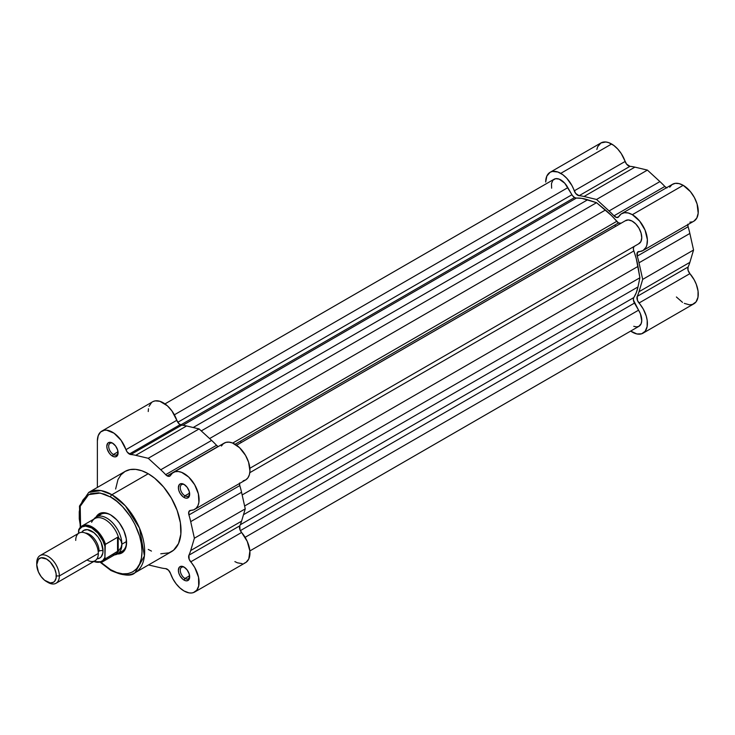 <?xml version="1.0" encoding="UTF-8"?>
<svg xmlns="http://www.w3.org/2000/svg" width="735" height="735" viewBox="0 0 735 735"><rect width="100%" height="100%" fill="white"/><g stroke="black" fill="none" stroke-linecap="round" stroke-linejoin="round"><path stroke-width="1.1" d="M669.695 187.204L672.047 184.586L675.254 183.355L679.067 183.603L683.192 185.321A21.315 12.302 -120 0 0 672.543 184.264L621.681 213.628A21.315 12.302 60 0 1 632.339 214.684L683.192 185.321L690.459 191.67L694.4 197.55L697.092 204.008L698.186 213.205L696.826 218.01L693.959 221.116M687.841 224.184L688.098 226.757A62.604 36.144 60 0 1 689.862 233.445L693.555 250.029L689.862 262.358A62.604 36.144 60 0 1 688.098 267.007L688.024 270.177L689.889 273.65L639.027 303.013A21.315 12.302 60 0 1 642.996 333.194A21.315 12.302 60 0 1 630.676 331.081L636.951 333.966L641.655 333.791L645.192 331.237L647.131 326.616L647.204 320.506L646.221 315.986L643.309 309.15L637.475 300.459L637.236 296.37A62.604 36.144 -120 0 0 639.009 291.721L642.693 279.392L639.009 262.808A62.604 36.144 -120 0 0 637.236 256.12L637.475 252.298L643.097 250.479L645.973 247.373L646.846 245.15L647.379 239.683L645.064 230.11L639.597 221.033L632.339 214.684L628.204 212.966L624.392 212.718L621.185 213.949L618.833 216.568A21.315 12.302 60 0 1 621.681 213.628M666.489 187.765A5.329 3.078 -120 0 1 664.835 186.46L613.973 215.824L664.835 186.46A62.604 36.144 -120 0 0 659.92 181.591L609.067 210.945A62.604 36.144 60 0 1 613.973 215.824A5.329 3.078 60 0 0 618.126 217.303A5.329 3.078 60 0 0 618.833 216.568L616.766 217.514L613.973 215.824A62.604 36.144 -120 0 0 609.067 210.945L596.544 199.461L584.031 196.493A62.604 36.144 -120 0 0 579.116 195.703L575.689 193.452L571.913 185.496L566.85 178.366L562.845 174.728L557.819 171.999L552.389 171.457L550.102 172.302L546.84 176.06L545.692 182.059A21.315 12.302 60 0 1 550.102 172.302A21.315 12.302 60 0 1 560.759 173.359L611.621 143.996A21.315 12.302 -120 0 0 600.964 142.939L605.851 141.993L608.681 142.636L613.707 145.374L617.712 149.003L621.259 153.587L626.551 164.089L629.978 166.34A62.604 36.144 60 0 1 634.893 167.13L647.406 170.097L659.92 181.591A62.604 36.144 60 0 1 664.835 186.46L666.93 187.967M615.682 226.325A53.278 30.76 -120 0 0 614.708 225.112A53.278 30.76 -120 0 1 615.682 226.325M591.629 238.434A53.278 30.76 60 0 1 592.603 239.647M596.838 149.471L597.693 146.706L600.964 142.939L550.102 172.302M692.048 221.915L689.889 222.181M642.996 333.194L693.849 303.831A21.315 12.302 -120 0 0 689.889 273.65L694.171 279.787L696.284 284.316L698.066 291.143L697.984 297.252L696.054 301.874L692.517 304.428L689.476 304.823L684.313 303.371M682.53 302.379L676.402 296.986M625.117 161.47A21.315 12.302 -120 0 0 611.621 143.996L560.759 173.359A21.315 12.302 60 0 1 574.265 190.834L625.117 161.47A5.329 3.078 -120 0 0 629.978 166.34L579.116 195.703A5.329 3.078 60 0 1 574.265 190.834L625.117 161.47M642.996 250.543L693.849 221.18A21.315 12.302 -120 0 0 697.12 204.1A21.315 12.302 -120 0 0 683.192 185.321L632.339 214.684A21.315 12.302 60 0 1 646.258 233.464A21.315 12.302 60 0 1 642.996 250.543A21.315 12.302 60 0 1 639.027 251.545A5.329 3.078 60 0 0 638.035 251.793L638.044 251.783A5.329 3.078 60 0 0 637.236 256.12A62.604 36.144 60 0 1 639.009 262.808L642.693 279.392L639.009 291.721A62.604 36.144 60 0 1 637.236 296.37L688.098 267.007A5.329 3.078 -120 0 0 689.889 273.65L639.027 303.013A5.329 3.078 60 0 1 637.236 296.37L688.098 267.007A62.604 36.144 -120 0 0 689.862 262.358L639.009 291.721L689.862 262.358L693.555 250.029L642.693 279.392L693.555 250.029L689.862 233.445L639.009 262.808L689.862 233.445A62.604 36.144 -120 0 0 688.098 226.757L637.236 256.12L688.098 226.757A5.329 3.078 -120 0 1 687.795 224.671M596.544 199.461L609.067 210.945L659.92 181.591L647.406 170.097L596.544 199.461L647.406 170.097L634.893 167.13L584.031 196.493L596.544 199.461M629.978 166.34L579.116 195.703A62.604 36.144 60 0 1 584.031 196.493L634.893 167.13A62.604 36.144 -120 0 0 629.978 166.34M551.636 188.188L551.48 183.539L552.885 180.25L555.587 178.688L559.142 179.11L564.765 183.236L572.491 195.611L574.586 197.55L180.736 424.931L574.586 197.55A5.329 3.078 -120 0 0 576.378 198.064L581.872 198.367L596.544 202.695L611.226 215.318L618.512 222.916L235.099 444.28L618.512 222.916A5.329 3.078 -120 0 0 621.176 223.183L236.569 445.235M621.176 223.183L618.512 222.916A5.329 3.078 -120 0 1 616.72 221.354L232.692 443.067L616.72 221.354A59.939 34.609 -120 0 0 605.429 210.026L596.544 202.695L201.261 430.912L596.544 202.695L587.66 199.773L193.176 427.522L587.66 199.773A59.939 34.609 -120 0 0 576.378 198.064L182.813 425.28L576.378 198.064L574.586 197.55A5.329 3.078 -120 0 1 571.922 194.738L177.787 422.285L571.922 194.738L567.824 187.645A13.322 7.69 -120 0 0 554.098 179.23L164.971 403.892M625.274 220.812L628.324 219.93L632.045 221.042L635.803 223.973L639 228.245L641.095 233.142L641.747 237.864L640.856 241.64L638.568 243.836M249.863 550.938L639 326.276A13.322 7.69 -120 0 0 638.568 310.179L634.47 303.086L240.345 530.633L634.47 303.086A5.329 3.078 -120 0 1 633.818 297.565L240.262 524.781L633.818 297.565A59.939 34.609 -120 0 0 637.989 286.935L639.891 277.775L244.608 505.992L639.891 277.775L637.989 266.419L242.155 494.949L637.989 266.419A59.939 34.609 -120 0 0 633.818 250.975A5.329 3.078 -120 0 1 634.47 246.207L633.542 247.438L633.423 249.441L636.308 258.757L639.891 277.775L637.989 286.935L636.308 292.649L633.579 298.061L633.405 300.018L640.387 313.744L641.738 320.809L641.15 323.666L638.798 326.386L636.464 326.9L633.754 326.312M174.379 414.806L567.824 187.645L174.379 414.806M605.429 210.026L209.594 438.565L605.429 210.026M249.863 468.287L639 243.625A13.322 7.69 -120 0 0 639 228.245A13.322 7.69 -120 0 0 625.678 220.555L236.541 445.217M633.818 250.975L249.799 472.688L633.818 250.975M637.989 286.935L243.506 514.693L637.989 286.935M638.568 310.179L245.113 537.331L638.568 310.179M135.056 572.712L144.418 555.926L139.485 528.079L125.345 505.827L111.885 494.719A1.865 1.075 120 0 0 110.562 497.007C119.768 500.857 141.598 524.358 142.02 551.489C141.598 578.123 119.768 576.424 110.562 569.653A1.865 1.075 120 0 0 110.948 570.507A1.865 1.075 -60 0 1 110.562 569.653L116.7 572.501L122.607 573.842L128.046 573.622L132.805 571.858L136.719 568.614L139.632 564.011L141.423 558.223L142.02 551.489L141.423 544.056L139.632 536.21L134.882 524.321L130.527 516.769L122.607 506.718L116.7 501.242L110.562 497.007L104.425 494.159L98.527 492.817L90.607 493.727L86.252 496.244L82.825 500.186L80.464 505.404L79.261 511.698L79.261 518.818L80.593 527.032L80.216 506.268L88.632 494.627L100.245 493.056L110.562 497.007A1.865 1.075 -60 0 1 111.885 494.719A46.351 26.763 60 0 1 142.167 535.567A46.351 26.763 60 0 1 135.056 572.712A46.351 26.763 60 0 1 111.885 570.415A1.865 1.075 -60 0 1 110.948 570.507C123.278 575.817 131.317 576.552 135.056 572.712L171.411 551.719A46.351 26.763 -120 0 0 178.522 514.573A46.351 26.763 -120 0 0 148.24 473.735L111.885 494.719L148.24 473.735L154.635 478.154L163.694 487.121L171.411 498.201L177.144 510.43L180.387 522.75L180.856 534.115L178.522 543.542L173.579 550.212L169.032 552.839L160.781 553.786M184.522 567.356A6.661 3.85 -120 0 0 180.268 570.571A6.661 3.85 -120 0 0 184.972 578.463L184.026 580.09A7.993 4.612 60 0 1 178.375 570.305A7.993 4.612 60 0 1 184.026 567.043L187.168 569.956L189.253 574.081L189.253 579.079L187.168 580.806L185.128 580.604L182.923 579.327L180.029 575.872L178.807 573.052L178.375 570.305L179.331 567.227L180.893 566.327L184.026 567.043A7.993 4.612 60 0 1 189.676 576.828A7.993 4.612 60 0 1 184.026 580.09L184.972 578.463A6.661 3.85 60 0 1 180.617 572.593A6.661 3.85 60 0 1 181.637 567.255A6.661 3.85 60 0 1 184.522 567.356M112.942 443.37A6.661 3.85 -120 0 0 108.688 446.586A6.661 3.85 -120 0 0 113.392 454.487L112.446 456.113A7.993 4.612 60 0 1 106.795 446.329A7.993 4.612 60 0 1 112.446 443.067L115.588 445.98L117.674 450.105L117.674 455.103L115.588 456.83L113.548 456.628L111.343 455.351L109.313 453.201L107.227 449.076L106.795 446.329L107.751 443.251L109.313 442.351L112.446 443.067A7.993 4.612 60 0 1 118.105 452.852A7.993 4.612 60 0 1 112.446 456.113L113.392 454.487A6.661 3.85 60 0 1 109.037 448.616A6.661 3.85 60 0 1 110.066 443.279A6.661 3.85 60 0 1 112.942 443.37M184.522 484.696A6.661 3.85 -120 0 0 180.268 487.911A6.661 3.85 -120 0 0 184.972 495.813L184.026 497.439A7.993 4.612 60 0 1 178.375 487.654A7.993 4.612 60 0 1 184.026 484.393L187.168 487.305L189.253 491.43L189.253 496.428L187.168 498.155L185.128 497.953L182.923 496.676L180.029 493.222L178.807 490.401L178.375 487.654L179.331 484.576L180.893 483.676L184.026 484.393A7.993 4.612 60 0 1 189.676 494.177A7.993 4.612 60 0 1 184.026 497.439L184.972 495.813A6.661 3.85 60 0 1 180.617 489.942A6.661 3.85 60 0 1 181.637 484.604A6.661 3.85 60 0 1 184.522 484.696M100.851 514.325A21.315 12.302 60 0 1 111.04 515.125A21.315 12.302 -120 0 0 98.766 516.145M104.076 543.634A21.315 12.302 -120 0 0 105.114 544.846A21.315 12.302 60 0 1 104.076 543.634M96.083 517.082A22.647 13.074 60 0 1 110.562 514.84L116.69 519.783L119.465 523.09L123.875 530.743L126.273 538.792L126.273 546.004L123.875 551.287L119.465 553.841L116.69 553.951M218.01 446.503A5.329 3.078 -120 0 0 218.176 446.595L167.148 475.867L218.01 446.503L216.522 445.291A62.604 36.144 -120 0 0 211.616 440.412A62.604 36.144 60 0 1 216.522 445.291A5.329 3.078 -120 0 0 218.01 446.503M170.529 475.398A5.329 3.078 60 0 1 169.813 476.124A5.329 3.078 60 0 1 167.148 475.867L165.669 474.654A62.604 36.144 -120 0 0 160.754 469.775L148.24 458.291L135.718 455.323A62.604 36.144 -120 0 0 130.812 454.533A5.329 3.078 60 0 1 129.323 454.028L180.185 424.665A5.329 3.078 -120 0 0 181.674 425.17L130.812 454.533L127.339 452.227L121.054 440.274L114.035 433.2L106.612 430.177L104.379 430.232L100.64 431.959L98.224 435.653L97.378 440.89L97.378 487.415L97.378 440.89A21.315 12.302 60 0 1 101.797 431.133A21.315 12.302 60 0 1 125.951 449.655L176.813 420.291L179.156 423.902L181.674 425.17A62.604 36.144 60 0 1 186.58 425.96L199.102 428.928L211.616 440.412L199.102 428.928L186.58 425.96A62.604 36.144 -120 0 0 181.674 425.17L130.812 454.533A62.604 36.144 60 0 1 135.718 455.323L186.58 425.96L135.718 455.323L148.24 458.291L199.102 428.928L148.24 458.291L160.754 469.775L211.616 440.412L160.754 469.775A62.604 36.144 60 0 1 165.669 474.654L216.522 445.291L165.669 474.654A5.329 3.078 60 0 0 167.148 475.867L169.142 476.353L170.529 475.398A21.315 12.302 60 0 1 173.377 472.458A21.315 12.302 60 0 1 194.683 484.76A21.315 12.302 60 0 1 194.683 509.373A21.315 12.302 60 0 1 190.723 510.366L193.7 509.842L196.144 508.252L197.908 505.698L198.9 502.317L198.376 493.865L194.683 484.76L188.647 477.015L181.591 472.339L178.164 471.502L175.068 471.751L172.477 473.074L170.529 475.398M194.683 592.024L245.545 562.661A21.315 12.302 -120 0 0 241.576 532.48L190.723 561.843A21.315 12.302 60 0 1 194.683 592.024A21.315 12.302 60 0 1 184.026 590.968A21.315 12.302 60 0 1 170.529 573.502L172.881 578.831L176.088 583.765L179.9 587.917L184.026 590.968L188.987 592.86L191.293 593.007L193.388 592.612L196.75 590.233L198.698 586.006L198.542 577.26L194.793 567.595L189.171 559.289L188.932 555.191A62.604 36.144 -120 0 0 190.696 550.543L194.389 538.222L190.696 521.639A62.604 36.144 -120 0 0 188.932 514.95L188.858 511.689L190.723 510.366A5.329 3.078 60 0 0 189.731 510.623A5.329 3.078 60 0 0 188.932 514.95A62.604 36.144 60 0 1 190.696 521.639L241.558 492.275L245.251 508.859L241.558 521.179A62.604 36.144 60 0 1 239.785 525.837L240.023 529.926L247.254 541.41L249.872 551.029L248.779 558.967L246.087 562.312L244.25 563.249M118.032 451.804L113.392 454.487L118.032 451.804M189.612 493.13L184.972 495.813L189.612 493.13M189.612 575.781L184.972 578.463L189.612 575.781M241.31 442.47A53.278 30.76 -120 0 0 240.327 441.257M148.525 564.939L160.754 567.833A62.604 36.144 -120 0 0 165.669 568.624L168.453 570.149L170.529 573.502A5.329 3.078 60 0 0 165.669 568.624A62.604 36.144 60 0 1 160.754 567.833L148.525 564.939M151.456 551.094L148.24 549.422M115.625 489.041L117.958 479.615L120.99 474.819L125.06 471.438L130.031 469.601L135.699 469.371L141.846 470.767L148.24 473.735A46.351 26.763 -120 0 0 125.06 471.438L88.705 492.422A46.351 26.763 60 0 1 111.885 494.719L100.961 490.576L88.705 492.422L79.472 506.066L80.253 527.362M148.24 411.526L148.452 408.743M149.076 406.29L151.502 402.596M153.229 401.475L155.241 400.869L159.872 401.301L167.369 405.812L171.916 410.911L176.813 420.291A21.315 12.302 -120 0 0 152.65 401.769L101.797 431.133M221.382 446.035L223.33 443.71L225.93 442.387L229.026 442.139L232.444 442.975L239.5 447.652L245.545 455.397L248.586 462.205L249.946 471.016L249.367 474.736L247.98 477.732L245.858 479.817L243.129 480.874M239.537 483.014L239.785 485.587A62.604 36.144 60 0 1 241.558 492.275A62.604 36.144 -120 0 0 239.785 485.587L188.932 514.95L239.785 485.587A5.329 3.078 -120 0 1 239.491 483.501M242.146 563.644L237.405 562.817L234.888 561.604M119.548 552.141A21.315 12.302 -120 0 0 126.567 542.017A21.315 12.302 60 0 1 122.166 551.241M101.035 562.44L110.562 569.653L101.035 562.44M95.77 517.716L97.25 515.373L101.669 512.819L107.439 513.388L110.562 514.84A22.647 13.074 60 0 1 126.576 542.577A22.647 13.074 60 0 1 117.398 553.997M189.658 576.249A6.661 3.85 60 0 1 188.298 578.794A6.661 3.85 60 0 1 184.972 578.463A6.661 3.85 -120 0 0 189.658 576.249M189.658 493.598A6.661 3.85 60 0 1 188.298 496.143A6.661 3.85 60 0 1 184.972 495.813A6.661 3.85 -120 0 0 189.658 493.598M118.078 452.273A6.661 3.85 60 0 1 116.718 454.818A6.661 3.85 60 0 1 113.392 454.487A6.661 3.85 -120 0 0 118.078 452.273M194.683 509.373L245.545 480.01A21.315 12.302 -120 0 0 245.545 455.397A21.315 12.302 -120 0 0 224.23 443.095L173.377 472.458M180.185 424.665L129.323 454.028A5.329 3.078 60 0 1 125.951 449.655L176.813 420.291A5.329 3.078 -120 0 0 180.185 424.665M245.251 508.859L241.558 492.275L190.696 521.639L194.389 538.222L245.251 508.859L194.389 538.222L190.696 550.543L241.558 521.179L245.251 508.859M188.932 555.191L239.785 525.837A62.604 36.144 -120 0 0 241.558 521.179L190.696 550.543A62.604 36.144 60 0 1 188.932 555.191L239.785 525.837A5.329 3.078 -120 0 0 241.576 532.48L190.723 561.843A5.329 3.078 60 0 1 188.932 555.191M87.024 559.969A15.986 9.224 -120 0 0 98.325 553.446A15.986 9.224 -120 0 0 87.024 533.876A15.986 9.224 -120 0 0 75.723 540.4M85.343 533.05A13.717 7.92 60 0 1 99.078 551.167A13.717 7.92 -120 0 0 87.685 533.555M56.044 583.259L95.008 560.768A15.986 9.224 -120 0 0 98.325 553.446L59.351 575.946A15.986 9.224 60 0 1 56.044 583.259A15.986 9.224 60 0 1 47.26 581.982M46.526 581.587L48.051 582.469A15.986 9.224 -120 0 0 59.351 575.946L56.292 575.946A13.818 7.975 60 0 1 46.526 581.587A13.818 7.975 60 0 1 36.75 564.664L36.75 562.9L36.75 564.664L38.395 559.344L41.096 557.791L46.526 559.023L50.265 562.036L54.647 568.725L56.108 573.64L56.108 578.041L54.647 581.266L53.434 582.276L50.265 582.892L44.614 580.273L41.096 576.552L38.395 571.885L36.75 564.664A13.818 7.975 60 0 1 46.526 559.023A13.818 7.975 60 0 1 56.292 575.946L59.351 575.946A15.986 9.224 -120 0 0 48.051 556.367A15.986 9.224 -120 0 0 36.75 562.9A15.986 9.224 60 0 1 40.057 555.577A15.986 9.224 60 0 1 52.378 559.859A15.986 9.224 60 0 1 59.351 575.946L98.325 553.446A15.986 9.224 -120 0 0 91.342 537.358A15.986 9.224 -120 0 0 79.031 533.077L40.057 555.577M81.741 532.333A15.986 9.224 60 0 1 94.447 533.105A15.986 9.224 60 0 1 103.029 550.726A3.583 2.067 0 0 0 99.078 551.167A3.583 2.067 180 0 1 103.029 550.726L101.127 542.375L98.012 536.982L93.933 532.673L87.401 529.65L83.735 530.358L81.741 532.333M114.421 554.943L115.073 554.824A21.315 12.302 -120 0 0 121.872 544.203L121.054 540.905L118.197 537.257L118.197 551.259L121.054 547.52L121.872 544.203L126.549 541.502L121.872 544.203A21.315 12.302 60 0 1 117.453 553.96A21.315 12.302 60 0 1 114.476 554.907M79.114 529.035A20.644 11.916 60 0 1 81.971 526.003A20.644 11.916 60 0 1 105.482 544.258A20.644 11.916 -120 0 0 82.467 525.736A20.644 11.916 -120 0 0 79.114 529.035L78.544 533.362L78.544 531.047L79.426 529.301L82.026 526.894L85.526 526.085L91.728 527.996L97.939 533.252L102.863 540.767L104.912 546.27L104.912 557.36L102.863 560.502L99.776 562.128L93.841 561.439A19.845 11.457 60 0 0 104.912 557.36L105.482 558.729L118.197 551.259L118.197 537.257L117.536 537.294L117.536 551.764L117.536 537.294L105.289 544.46L104.912 557.36L105.482 558.729A20.644 11.916 60 0 1 102.615 561.76L115.478 554.328A20.644 11.916 -120 0 0 118.666 550.644L105.482 558.729A20.644 11.916 -120 0 1 102.128 562.018M97.011 558.793L99.721 558.049L101.127 556.882L102.817 553.152L103.029 550.726A15.986 9.224 60 0 1 97.011 558.793M105.482 544.258L117.536 537.294L118.666 537.864A20.644 11.916 60 0 0 106.557 520.481A20.644 11.916 60 0 0 92.959 520.15A20.644 11.916 60 0 0 91.645 522.263L91.636 521.923M78.865 529.329L81.971 526.003L94.833 518.57A20.644 11.916 -120 0 1 118.666 537.864L121.054 540.905L121.872 544.203L121.054 547.52L118.666 550.644A20.644 11.916 60 0 1 113.172 555.164M93.832 519.149A21.315 12.302 60 0 1 96.147 517.045A21.315 12.302 60 0 1 112.565 522.76A21.315 12.302 60 0 1 121.872 544.203A21.315 12.302 -120 0 0 111.114 521.326A21.315 12.302 -120 0 0 94.209 518.68L93.777 519.186M78.783 529.494L78.544 531.047A19.845 11.457 60 0 1 91.728 527.996A19.845 11.457 60 0 1 104.912 546.27L105.041 545.104M105.289 544.46L105.004 545.26M103.736 512.663L96.147 517.045M125.051 549.578L117.453 553.96M100.576 562.569L110.948 570.507M93.538 561.613L102.615 561.76"/></g></svg>

